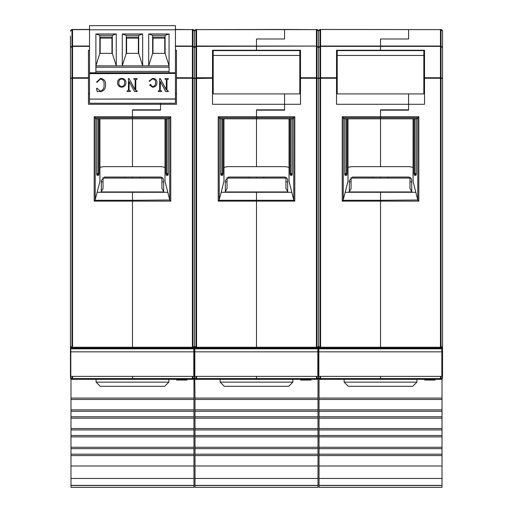 <?xml version="1.0" encoding="UTF-8"?>
<svg xmlns="http://www.w3.org/2000/svg" width="513" height="513" viewBox="0 0 513 513"><rect width="100%" height="100%" fill="white"/><g stroke="black" fill="none" stroke-linecap="round" stroke-linejoin="round"><path stroke-width="0.77" d="M70.461 36.045L70.461 373.477L70.461 348.802L70.807 355.413M71.987 348.045L71.987 347.237L72.538 347.237L72.538 348.064L71.987 348.045L70.461 346.448L71.987 347.237L71.987 78.245L70.461 78.508L71.987 77.752L71.987 46.388L70.461 47.619L71.987 46.074L71.987 29.485L89.518 29.459M70.461 373.477L70.461 377.748L70.461 373.477M70.461 350.437L70.461 377.748L71.987 378.536L71.987 376.375M70.807 374.695L70.461 377.542M70.461 79.579L70.461 70.685M70.743 378.652L70.98 378.927A1.597 1.597 0 0 1 70.461 377.748A1.597 1.597 0 0 0 71.987 379.344L70.461 377.748A1.597 1.597 0 0 0 70.98 378.927L70.98 435.492L193.965 435.492L193.965 478.449L70.98 478.449L70.98 465.977L193.965 465.977M70.807 374.625L70.461 376.952L70.807 374.657M70.807 370.36L70.461 370.36M70.807 362.864L70.461 362.518L70.807 362.178M70.807 365.365L70.461 364.153L70.807 365.211M70.807 358.6L70.461 358.6M70.807 353.059L70.461 352.72L70.807 352.38M70.807 347.442L70.807 348.821L70.461 348.802M70.775 347.397L70.461 346.448L71.012 347.654M72.538 379.363L71.987 379.344L71.987 378.536L72.538 378.536L72.538 379.363L132.476 379.363L132.476 378.536L132.476 379.363L192.965 379.344A1.597 1.597 0 0 0 194.485 377.748A1.597 1.597 0 0 1 193.965 378.927L194.209 378.652M72.538 376.375L72.538 378.536L132.476 378.536L132.476 376.375L132.476 378.536L192.407 378.536L192.407 376.375M95.04 200.294L94.187 201.141L94.187 116.746L132.476 116.746L132.476 118.824L96.297 118.843L168.655 118.843L169.739 117.772L169.739 199.999L167.796 192.285L132.476 192.285L132.476 200.294L95.04 200.294L97.156 192.285L132.476 192.285L132.476 348.064L192.407 348.064L192.407 347.237L72.538 347.237L72.538 78.245L71.987 78.245L71.987 77.752L72.538 77.739L72.538 46.375L71.987 46.388L72.538 46.048L72.538 29.459M88.473 77.739L72.538 77.739L72.538 78.245L88.473 78.245L88.473 50.248L89.518 50.248L88.473 50.248M132.476 109.833L132.476 117.772L169.739 117.772L170.765 116.746L132.476 116.746L132.476 109.833L160.537 109.833L160.537 104.293L88.473 104.293L88.473 78.245M89.518 46.048L72.538 46.048L72.538 46.375L89.518 46.375M132.476 118.843L132.476 166.654L132.476 118.843M132.476 177.043L132.476 178.082L132.476 177.043M72.538 348.064L132.476 348.064L132.476 201.141L94.187 201.141M94.187 116.746L95.213 117.772L132.476 117.772L132.476 118.824L168.681 118.824M101.292 181.897L103.03 181.897M194.485 36.045L194.485 79.579L194.485 31.075L194.485 78.508L192.965 78.245L192.965 347.237L192.407 347.237L192.407 77.739L176.472 77.739L176.472 104.293L160.537 104.293L160.537 103.254L160.537 110.18L132.476 110.18M88.473 93.898L89.518 93.898M96.264 118.824L95.213 117.772L95.213 199.999M99.054 118.843L99.054 173.58L98.624 175.311L96.983 175.311L96.675 173.58L96.675 118.843M97.156 192.285L99.945 181.204L99.945 118.843M101.292 190.208L102.164 190.208M96.983 175.311A1.039 1.026 -90 0 0 96.777 174.689M98.624 175.311L97.605 174.273L96.72 174.273L99.054 173.58M194.831 358.6L194.485 358.6L194.485 350.437L194.485 373.477L194.485 352.72L194.081 355.49M175.433 29.459L192.965 29.632L192.965 46.074L194.485 47.619L192.965 46.388L192.965 77.752L194.485 78.508L194.485 352.72L193.792 353.181M193.792 362.056L194.485 362.518L194.485 364.153L194.485 362.518L193.792 362.98M194.831 370.36L194.485 370.36L194.485 360.235L194.485 377.748L192.965 379.344L192.965 378.536L194.485 377.748L196.011 378.536L196.011 376.375M193.792 373.906L194.485 376.952L193.792 373.958M194.831 374.695L194.485 376.952L194.485 370.36L193.792 370.36M193.792 365.551L194.485 364.153L194.081 365.288M194.831 362.864L194.485 362.518L194.485 364.153L194.485 358.6L193.792 358.6M193.792 355.753L194.485 354.355L194.831 355.413M193.792 352.258L194.485 352.72L194.831 355.567M194.171 347.404L194.485 346.448L194.485 348.802L193.792 348.802L193.792 351.835L70.807 351.835L70.807 376.375L193.792 376.375L193.792 351.835M70.807 351.835L70.807 348.821L193.792 348.821L194.145 347.436M192.965 348.045L192.965 347.237L194.485 346.448L192.965 348.045L192.407 348.064M175.433 46.375L192.407 46.375L192.407 77.739L192.965 77.752L192.965 78.245L176.472 78.245M175.433 46.048L192.965 46.074L192.407 46.375L192.407 29.613L175.433 29.613M168.168 174.689A1.039 1.026 90 0 0 167.969 175.311L168.27 173.58L165.891 173.58L166.321 175.311L167.302 174.273L168.226 174.273L167.341 174.273L166.866 173.58L166.866 118.843L168.258 118.843L168.258 173.58L168.27 118.843M192.407 379.363L192.407 378.536L192.965 378.536L192.965 376.375M176.472 50.248L175.433 50.248L176.472 50.248L176.472 77.739M161.922 181.897L163.653 181.897M167.796 192.285L165 181.204L165 118.843M169.739 199.999L132.476 200.294L132.476 201.141L170.765 201.141L170.765 116.746M169.912 200.294L170.765 201.141M163.653 190.208L162.781 190.208M176.472 93.898L175.433 93.898M318.862 358.6L318.515 358.6L318.515 350.437L318.515 373.477L318.515 352.72L318.105 355.49M318.515 36.045L318.515 352.72L317.823 353.181M284.561 29.459L316.989 29.632L316.989 46.074L318.515 47.619L316.989 46.388L316.989 77.752L318.515 78.508L316.989 78.245L316.989 347.237L318.515 346.448L316.989 348.045L316.431 348.064L316.431 29.613L196.569 29.613L284.561 29.459M317.823 362.056L318.515 362.518L318.515 364.153L318.515 362.518L317.823 362.98M318.862 370.36L318.515 370.36L318.515 360.235L318.515 377.748A1.597 1.597 0 0 1 317.996 378.927L318.233 378.652M316.989 376.375L316.989 378.536L318.515 377.748A1.597 1.597 0 0 1 316.989 379.344L318.515 377.748L320.035 378.536L320.035 376.375M317.823 373.906L318.515 376.952L317.823 373.958M318.862 374.695L318.515 376.952L318.515 370.36L317.823 370.36M317.823 365.551L318.515 364.153L318.105 365.288M318.862 362.864L318.515 362.518L318.515 364.153L318.515 358.6L317.823 358.6M317.823 355.753L318.515 354.355L318.862 355.413M317.823 352.258L318.515 352.72L318.862 355.567M318.195 347.404L318.515 346.448L318.515 348.802L317.823 348.802L317.823 351.835L194.831 351.835L194.831 376.375L317.823 376.375L317.823 351.835M194.831 347.442L194.831 348.821L317.823 348.821L318.169 347.436M256.5 118.843L256.5 166.654L256.5 118.824L292.679 118.843L294.789 116.746L256.5 116.746L256.5 118.824L220.289 118.824L256.5 118.843M292.711 118.824L256.5 118.824L256.5 117.772L293.763 117.772L293.763 199.999L291.82 192.285L256.5 192.285L256.5 200.294L219.064 200.294L218.211 201.141L218.211 116.746L219.237 117.772L256.5 117.772L256.5 110.18L284.561 110.18L284.561 104.293L300.496 104.293L300.496 78.245L316.989 78.245L316.989 77.752L300.496 77.739L300.496 50.248L256.5 50.248L256.5 50.595L256.5 46.375L256.5 50.248L212.504 50.248L212.504 78.245L194.485 78.508L194.485 346.448L195.036 347.654M218.211 116.746L256.5 116.746L256.5 110.18M316.431 379.363L316.989 379.344L316.989 378.536L256.5 378.536L256.5 379.363L316.431 379.363L316.431 376.375M196.011 348.045L196.011 46.388L194.485 47.619L196.011 46.074L196.011 29.632A1.597 1.584 180 0 0 194.485 31.216L194.485 78.508L196.569 77.739L196.569 348.064L196.011 348.045L194.485 346.448L196.011 347.237L316.989 347.237L316.989 348.045M212.504 77.739L196.569 77.739L196.569 46.048L316.989 46.074L196.011 46.388L196.569 46.048L196.569 29.613L196.011 29.485L196.569 29.459M292.198 174.689A1.039 1.026 90 0 0 291.993 175.311L292.301 173.58L289.922 173.58L290.352 175.311L291.326 174.273L292.256 174.273L291.371 174.273L292.256 174.273L291.371 174.273L290.89 173.58L290.89 118.843L292.282 118.843L292.301 173.58L292.301 118.843M300.496 93.898L284.561 93.898L284.561 104.293L212.504 104.293L212.504 78.245M219.064 200.294L221.18 192.285L256.5 192.285L256.5 348.064L256.5 201.141L294.789 201.141L294.789 116.746M284.561 38.988L284.561 29.613L284.561 38.988L256.5 38.988L284.561 38.988M256.5 46.048L256.5 38.988L256.5 46.048M256.5 177.043L256.5 178.082L256.5 177.043M285.946 181.897L287.678 181.897M291.82 192.285L289.031 181.204L289.031 118.843M196.569 379.363L256.5 379.363L256.5 376.375L256.5 378.536L196.569 378.536L196.569 379.363L196.011 379.344A1.597 1.597 0 0 1 194.485 377.748A1.597 1.597 0 0 1 193.965 378.927L193.965 435.492M196.569 348.064L316.431 348.064M300.496 77.739L300.496 78.245M293.763 199.999L294.789 201.141M295.648 50.595L295.648 50.248L300.496 50.248M287.678 190.208L286.805 190.208M194.831 362.178L194.485 362.518L194.485 352.72L194.831 352.38M193.792 373.868L194.485 377.748A1.597 1.597 0 0 0 195.004 378.927A1.597 1.597 0 0 1 194.485 377.748L196.011 379.344L196.011 378.536L196.569 378.536L196.569 376.375M194.831 351.835L194.831 348.821L194.485 348.802L194.831 353.059M194.831 374.625L194.485 376.952L194.831 374.657M193.792 365.75L194.485 364.153L194.831 365.211M223.084 118.843L223.084 173.58L222.11 173.58L222.11 118.843L220.718 118.843L220.699 173.58L220.699 118.843M212.504 93.898L284.561 93.898L284.561 109.833L256.5 109.833M227.054 181.897L225.322 181.897M221.18 192.285L223.969 181.204L223.969 118.843M293.936 200.294L256.5 200.294L256.5 201.141L218.211 201.141M217.352 50.595L217.352 50.248L212.504 50.248M225.322 190.208L226.195 190.208M221.007 175.311L220.699 173.58L222.11 173.58L221.629 174.273L220.744 174.273L221.629 174.273L220.744 174.273L221.629 174.273L222.648 175.311L221.007 175.311A1.039 1.026 -90 0 0 220.802 174.689M220.289 118.824L219.237 117.772L219.237 199.999M223.078 173.58L222.648 175.311M343.088 200.294L342.235 201.141L342.235 116.746L343.261 117.772L380.524 117.772L380.524 116.746L380.524 118.824L344.345 118.843L416.703 118.843L417.787 117.772L417.787 199.999L415.844 192.285L380.524 192.285L380.524 200.294L343.088 200.294L345.204 192.285L380.524 192.285L380.524 348.064L440.462 348.064L440.462 347.237L320.593 347.237L320.593 348.064L320.035 348.045L320.035 347.237L320.593 347.237L320.593 78.245L318.515 78.508L318.515 346.448L320.035 347.237L320.035 77.752L320.593 77.739L320.593 46.375L318.515 47.619L318.515 78.508L320.035 77.752L320.035 46.074L320.593 46.048L320.593 29.613L320.035 29.632A1.597 1.584 180 0 0 318.515 31.216L318.515 47.619L320.035 46.074L320.035 29.485L441.013 29.632L441.013 46.074L442.539 47.619L442.539 373.477L442.539 352.72L442.539 354.355L442.539 352.72L441.847 353.181M318.862 362.178L318.515 362.518L318.515 352.72L318.862 352.38M317.823 373.868L318.515 377.748A1.597 1.597 0 0 1 317.996 378.927L317.996 478.449L195.004 478.449L195.004 465.977L317.996 465.977M318.862 347.442L318.862 348.821L318.515 348.802L318.862 353.059M318.791 378.652L319.035 378.927A1.597 1.597 0 0 1 318.515 377.748A1.597 1.597 0 0 0 320.035 379.344L318.515 377.748A1.597 1.597 0 0 0 319.035 378.927L319.035 435.492L442.02 435.492L442.02 478.449L319.035 478.449L319.035 465.977L442.02 465.977M318.862 374.625L318.515 376.952L318.862 374.657M317.823 365.75L318.515 364.153L318.862 365.211M320.035 348.045L318.515 346.448L319.06 347.654M342.235 116.746L380.524 116.746L380.524 109.833L380.524 110.18L408.585 110.18L408.585 104.293L336.528 104.293L336.528 50.248L380.524 50.248L380.524 46.375L380.524 50.595L380.524 50.248L424.527 50.248L424.527 78.245L440.462 78.245L440.462 29.613L320.593 29.459M380.524 118.843L380.524 166.654L380.524 118.843M320.593 379.363L320.035 379.344L320.035 378.536L320.593 378.536L320.593 379.363L380.524 379.363L380.524 378.536L380.524 379.363L441.013 379.344A1.597 1.597 0 0 0 442.539 377.748A1.597 1.597 0 0 1 442.02 378.927L442.257 378.652M320.593 376.375L320.593 378.536L380.524 378.536L380.524 376.375L380.524 378.536L440.462 378.536L440.462 376.375M347.109 118.843L347.109 173.58L346.134 173.58L346.134 118.843L344.742 118.843L344.73 173.58L346.134 173.58L345.653 174.273L344.774 174.273L345.653 174.273L344.774 174.273L345.653 174.273L346.679 175.311L345.031 175.311L344.73 173.58L344.742 118.843M336.528 93.898L408.585 93.898L408.585 109.833L380.524 109.833M336.528 77.739L320.593 77.739L320.593 78.245L336.528 78.245M442.539 36.045L442.539 70.685L442.539 31.216L442.539 47.619L440.462 46.048L320.593 46.048L320.593 46.375L441.013 46.388L441.013 77.752L442.539 78.508L441.013 78.245L441.013 347.237L442.539 346.448L441.013 348.045L440.462 348.064M380.524 46.048L380.524 38.988L408.585 38.988L408.585 29.613L408.585 38.988L380.524 38.988L380.524 46.048M351.078 181.897L349.347 181.897M380.524 177.043L380.524 178.082L380.524 177.043M345.204 192.285L348 181.204L348 118.843M320.593 348.064L380.524 348.064L380.524 201.141L342.235 201.141M341.376 50.595L341.376 50.248L336.528 50.248M349.347 190.208L350.219 190.208M344.319 118.824L343.261 117.772L343.261 199.999M347.109 173.58L346.679 175.311M345.031 175.311A1.039 1.026 -90 0 0 344.832 174.689M442.539 79.579L442.539 70.685M442.539 338.676L442.539 346.448M442.539 350.437L442.539 364.153L442.539 362.518L441.847 362.98M442.539 360.235L442.539 377.542M441.847 373.906L442.539 377.748L441.013 379.344L441.013 378.536L442.539 377.748A1.597 1.597 0 0 1 442.02 378.927L442.02 435.492M442.539 338.83L442.539 185.334L442.539 338.83M441.847 373.868L442.539 376.952L441.847 373.958M442.539 370.36L441.847 370.36M441.847 365.551L442.539 364.153L442.129 365.288M441.847 362.056L442.539 362.518M442.539 358.6L441.847 358.6M441.847 355.753L442.539 354.355L442.129 355.49M441.847 352.258L442.539 352.72M442.539 348.802L441.847 348.802L441.847 351.835L318.862 351.835L318.862 376.375L441.847 376.375L441.847 351.835M318.862 351.835L318.862 348.821L441.847 348.821L442.193 347.436M442.219 347.404L442.539 346.474M424.527 77.739L441.013 77.752L441.013 78.245L440.462 78.245L440.462 347.237L441.013 347.237L441.013 348.045M440.462 379.363L440.462 378.536L441.013 378.536L441.013 376.375M424.527 93.898L408.585 93.898L408.585 104.293L424.527 104.293L424.527 78.245M416.736 118.824L380.524 118.824L380.524 117.772L417.787 117.772L418.813 116.746L380.524 116.746L380.524 110.18M417.787 199.999L380.524 200.294L380.524 201.141L418.813 201.141L418.813 116.746M417.96 200.294L418.813 201.141M419.672 50.595L419.672 50.248L424.527 50.248M416.223 174.689A1.039 1.026 90 0 0 416.017 175.311L416.325 173.58L413.946 173.58L414.376 175.311L415.35 174.273L416.28 174.273L415.389 174.273L414.914 173.58L414.914 118.843L416.306 118.843L416.325 173.58L416.325 118.843M411.708 181.897L409.97 181.897M415.844 192.285L413.055 181.204L413.055 118.843M411.708 190.208L410.836 190.208M103.03 188.476L100.862 192.285M164.083 192.285L161.922 188.476M161.922 188.669L161.922 178.082L103.03 178.082L103.03 188.669M139.748 178.082L139.748 177.043M125.198 177.043L125.198 178.082M103.03 177.511L103.03 178.082M161.922 177.511L161.922 178.082M163.653 191.791L163.653 180.512A3.463 3.463 0 0 0 160.191 177.043L104.761 177.043L101.292 180.512L101.292 191.791L101.292 180.512M99.945 167.514A13.857 13.857 0 0 1 104.761 166.654L160.191 166.654A13.857 13.857 0 0 1 165 167.514M227.054 188.476L224.893 192.285M288.107 192.285L285.946 188.476M285.946 188.669L285.946 178.082L227.054 178.082L227.054 188.669M263.778 178.082L263.778 177.043M249.222 177.043L249.222 178.082M227.054 177.511L227.054 178.082M285.946 177.511L285.946 178.082M287.678 191.791L287.678 180.512A3.463 3.463 0 0 0 284.215 177.043L228.785 177.043L225.322 180.512L225.322 191.791M223.969 167.514A13.857 13.857 0 0 1 228.785 166.654L284.215 166.654A13.857 13.857 0 0 1 289.031 167.514M351.078 188.476L348.917 192.285M412.138 192.285L409.97 188.476M409.97 188.669L409.97 178.082L351.078 178.082L351.078 188.669M387.802 178.082L387.802 177.043M373.252 177.043L373.252 178.082M351.078 177.511L351.078 178.082M409.97 177.511L409.97 178.082M408.233 177.043L352.809 177.043L349.347 180.512L349.347 191.791L349.347 180.512M411.708 191.791L411.708 180.512A3.463 3.463 0 0 0 408.239 177.043M348 167.514A13.857 13.857 0 0 1 352.809 166.654L408.239 166.654A13.857 13.857 0 0 1 413.055 167.514M213.196 55.442L299.804 55.442L299.804 50.595L213.196 50.595L213.196 93.898M299.804 55.442L299.804 93.898M337.221 55.442L423.828 55.442L423.828 50.595L337.221 50.595L337.221 93.898M423.828 55.442L423.828 93.898M168.848 382.14L164.692 386.295L100.253 386.295L96.098 382.14L168.848 382.14L168.848 379.363M292.878 382.14L288.716 386.295L224.284 386.295L220.122 382.14L292.878 382.14L292.878 379.363M416.902 382.14L412.747 386.295L348.308 386.295L344.152 382.14L416.902 382.14L416.902 379.363M152.637 38.033A1.385 1.385 0 0 1 153.951 37.083L163.653 37.083A1.385 1.385 0 0 1 165.039 38.469L165.039 53.365M89.518 99.092L175.433 98.906L175.433 103.254L89.518 103.254L89.518 99.092L175.433 99.092M89.518 73.41L89.518 72.769L175.433 72.769L175.433 73.41L89.518 73.41L89.518 98.906M175.433 72.769L175.433 25.65L89.518 25.65L89.518 29.805L175.433 29.805L89.518 29.805L89.518 72.769M169.059 71.378L95.893 71.378L95.893 67.222L169.059 67.222L169.059 72.769M169.059 67.222L169.059 33.967L148.687 33.967L148.687 65.837L152.637 53.365L165.109 53.365L165.109 35.352L152.637 35.352L152.637 53.365M95.893 71.378L95.893 72.769M95.893 33.967L99.843 35.352L99.843 53.365L112.309 53.365L116.259 65.837L116.259 33.967L95.893 33.967L95.893 67.222M138.709 53.365L142.659 65.837L142.659 33.967L122.286 33.967L122.286 65.837L126.236 53.365L138.709 53.365L138.709 35.352L126.236 35.352L126.236 53.365M122.286 33.967L126.236 35.352M142.659 33.967L138.709 35.352M148.687 33.967L152.637 35.352M169.059 33.967L165.109 35.352M99.843 53.365L95.893 65.837L169.059 65.837L165.109 53.365M116.259 33.967L112.309 35.352L99.843 35.352M112.309 53.365L112.309 35.352M100.189 53.365L100.189 37.635M111.962 37.481L111.962 53.365M126.583 53.365L126.583 37.552M138.363 37.552L138.363 53.365M152.983 53.365L152.983 37.481M164.763 37.635L164.763 53.365M100.189 38.122L111.962 38.122M126.583 38.122L138.363 38.122M152.983 38.122L164.763 38.122M126.236 38.469A1.385 1.385 0 0 1 127.622 37.083L137.324 37.083A1.385 1.385 0 0 1 138.709 38.469M99.907 53.365L99.907 38.469A1.385 1.385 0 0 1 101.292 37.083L110.994 37.083A1.385 1.385 0 0 1 112.309 38.033M175.433 73.41L89.518 73.66M175.433 98.906L175.433 73.66M129.052 81.65L129.052 90.359L130.398 90.961L130.398 91.526L127.121 91.526L127.121 90.981L128.468 90.384L128.468 78.579L129 78.579L135.208 89.762L135.208 79.714L133.861 79.117L133.861 78.579L137.131 78.579L137.131 79.117L135.785 79.714L135.785 90.359L137.131 90.961L137.131 91.526L134.528 91.526L129.205 81.65L129.052 90.384L130.398 90.981M127.121 90.981L128.468 90.359M128.468 78.579L129 78.553L135.047 89.788L135.208 79.714M133.861 78.579L137.131 78.579M152.714 86.646L152.714 86.665C154.766 86.133 155.728 84.792 155.606 82.651C155.728 80.426 154.676 79.188 152.457 78.938L149.469 81.272L149.065 81.099L152.727 78.374C155.548 78.598 156.952 80.066 156.959 82.779L156.959 82.805C156.831 85.472 155.368 86.941 152.566 87.21L149.642 85.139L150.45 84.305L151.181 84.966L151.021 85.549L152.714 86.646C154.766 86.107 155.728 84.767 155.606 82.625M150.45 84.305L151.181 84.966L151.021 85.549M160.229 81.65L160.229 90.359L161.576 90.961L161.576 91.526L158.305 91.526L158.305 90.981L159.652 90.384L159.652 78.579L160.184 78.579L166.385 89.762L166.385 79.714L165.039 79.117L165.039 78.579L168.309 78.579L168.309 79.117L166.962 79.714L166.962 90.359L168.309 90.961L168.309 91.526L165.705 91.526L160.389 81.65L160.229 90.384L161.576 90.981M158.305 90.981L159.652 90.359M159.652 78.579L160.184 78.553L166.225 89.788L166.385 79.714M165.039 78.579L168.309 78.579M117.503 82.779C117.612 80.169 119.022 78.701 121.735 78.374C124.447 78.694 125.858 80.163 125.967 82.779L125.967 82.805C125.807 85.389 124.396 86.857 121.735 87.21C119.048 86.883 117.637 85.414 117.503 82.805L117.503 82.779M96.521 82.118L100.599 78.374C104.235 79.047 105.896 81.253 105.569 84.985L105.569 85.011C105.704 88.768 103.927 91 100.234 91.705L98.098 91.327L97.194 91.705L96.521 88.435L97.015 88.287L100.439 91.167C103.151 90.115 104.351 88.063 104.03 84.985C104.466 81.875 103.293 79.855 100.516 78.938L97.015 82.349L96.521 82.118L100.599 78.374M96.521 88.435L97.015 88.262L100.439 91.167C103.151 90.134 104.351 88.089 104.03 85.011M136.593 90.961L137.131 90.981M135.785 79.714L135.785 90.384L136.593 90.981M149.642 85.164L150.45 84.331M152.727 78.374L152.727 78.399C155.548 78.624 156.952 80.092 156.959 82.805M149.065 81.125L152.727 78.399M152.714 86.665L151.021 85.575L151.181 84.985L151.014 85.69M167.77 90.961L168.309 90.981M166.962 79.714L166.962 90.384L167.77 90.981M121.735 78.374L121.735 78.399C124.447 78.713 125.858 80.182 125.967 82.805M117.503 82.805C117.612 80.195 119.022 78.726 121.735 78.399M100.599 78.399C104.235 79.073 105.896 81.278 105.569 85.011M118.849 82.728C118.702 80.599 119.664 79.335 121.735 78.938C123.806 79.355 124.768 80.624 124.621 82.728C124.749 84.844 123.787 86.158 121.735 86.665C119.657 86.184 118.695 84.869 118.849 82.728M121.735 86.665L121.735 86.646C119.657 86.158 118.695 84.844 118.849 82.702M124.621 82.702C124.749 84.818 123.787 86.133 121.735 86.646M70.98 478.449L70.98 485.375L193.965 485.375L193.965 478.449M187.04 379.363L187.04 380.056L176.645 380.056L176.645 379.363M193.965 398.075L70.98 398.075M70.98 465.977L70.98 435.492M193.965 399.46L70.98 399.46M193.965 409.855L70.98 409.855M70.98 455.582L193.965 455.582M193.965 411.24L70.98 411.24M70.98 454.197L193.965 454.197M193.965 416.78L70.98 416.78M70.98 448.657L193.965 448.657M193.965 418.166L70.98 418.166M70.98 447.265L193.965 447.265M193.965 428.56L70.98 428.56M70.98 436.877L193.965 436.877M193.965 429.945L70.98 429.945M193.965 485.51L70.98 485.51L70.98 487.35L193.965 487.35L193.965 485.375M195.004 478.449L195.004 485.375L317.996 485.375L317.996 478.449M311.064 379.363L311.064 380.056L300.669 380.056L300.669 379.363M317.996 398.075L195.004 398.075L194.767 378.652M195.004 465.977L195.004 398.075M317.996 399.46L195.004 399.46M317.996 409.855L195.004 409.855M195.004 455.582L317.996 455.582M317.996 411.24L195.004 411.24M195.004 454.197L317.996 454.197M317.996 416.78L195.004 416.78M195.004 448.657L317.996 448.657M317.996 418.166L195.004 418.166M195.004 447.265L317.996 447.265M317.996 428.56L195.004 428.56M195.004 436.877L317.996 436.877M317.996 429.945L195.004 429.945M195.004 435.492L317.996 435.492M317.996 485.51L195.004 485.51L195.004 487.35L317.996 487.35L317.996 485.375M319.035 478.449L319.035 485.375L442.02 485.375L442.02 478.449M435.088 379.363L435.088 380.056L424.7 380.056L424.7 379.363M442.02 398.075L319.035 398.075M319.035 465.977L319.035 435.492M442.02 399.46L319.035 399.46M442.02 409.855L319.035 409.855M319.035 455.582L442.02 455.582M442.02 411.24L319.035 411.24M319.035 454.197L442.02 454.197M442.02 416.78L319.035 416.78M319.035 448.657L442.02 448.657M442.02 418.166L319.035 418.166M319.035 447.265L442.02 447.265M442.02 428.56L319.035 428.56M319.035 436.877L442.02 436.877M442.02 429.945L319.035 429.945M442.02 485.51L319.035 485.51L319.035 487.35L442.02 487.35L442.02 485.375M89.518 29.613L71.987 29.632A1.597 1.584 180 0 0 70.461 31.216M98.086 118.843L98.086 173.58L96.694 173.58L96.694 118.843M194.485 31.216A1.597 1.584 180 0 0 192.965 29.632L194.485 31.075L196.011 29.485M166.321 175.311L167.969 175.311M165.891 118.843L165.891 173.58M168.27 173.58L168.2 174.683M318.515 31.216A1.597 1.584 180 0 0 316.989 29.632L318.515 31.075L320.035 29.485M290.345 175.311L291.993 175.311M289.916 118.843L289.916 173.58M442.539 31.216A1.597 1.584 180 0 0 441.013 29.632L442.539 31.075M414.376 175.311L416.017 175.311M413.946 118.843L413.946 173.58M101.208 191.939L163.737 191.939M139.748 177.068L160.601 177.068M104.357 177.068L125.198 177.068M225.239 191.939L287.761 191.939M263.778 177.068L284.625 177.068M228.381 177.068L249.222 177.068M349.263 191.939L411.792 191.939M387.802 177.068L408.656 177.068M352.405 177.068L373.252 177.068M71.987 29.485L70.461 31.075M70.461 354.355L70.807 355.567M70.461 346.448L71.589 347.974M96.694 173.58L96.745 174.676M193.792 355.951L194.485 354.355M194.799 347.397L194.485 346.474M192.965 29.485L192.407 29.459M317.823 355.951L318.515 354.355M318.823 347.397L318.515 346.474M316.989 29.485L316.431 29.459M292.224 174.683L292.282 173.58M194.485 364.153L194.831 365.365M194.485 346.448L195.613 347.974M220.718 173.58L220.77 174.676M318.515 364.153L318.862 365.365M318.515 346.448L319.637 347.974M344.742 173.58L344.8 174.676M441.847 365.75L442.539 364.153M441.847 355.951L442.539 354.355M441.013 29.485L440.462 29.459M416.255 174.683L416.306 173.58M96.098 382.14L96.098 379.363M220.122 382.14L220.122 379.363M344.152 382.14L344.152 379.363"/></g></svg>
